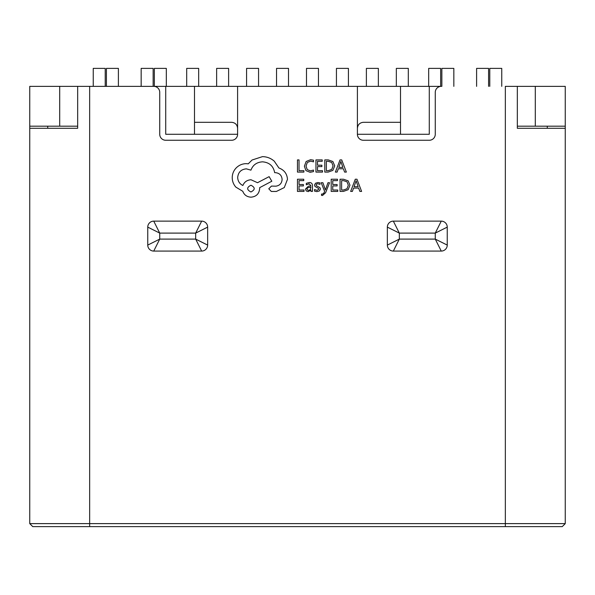 <?xml version="1.0" encoding="UTF-8"?>
<svg xmlns="http://www.w3.org/2000/svg" width="595" height="595" viewBox="0 0 595 595"><rect width="100%" height="100%" fill="white"/><g stroke="black" fill="none" stroke-linecap="round" stroke-linejoin="round"><path stroke-width="0.89" d="M118.398 86.357L118.398 68.388L106.423 68.388L106.423 86.357M306.485 86.357L306.485 68.388L318.466 68.388L318.466 86.357M428.683 86.357L428.683 68.388L440.657 68.388L440.657 86.357M105.226 86.357L105.226 68.388L93.244 68.388L93.244 86.357M198.663 86.357L198.663 68.388L186.689 68.388L186.689 86.357M166.317 86.357L166.317 68.388L154.343 68.388L154.343 86.357M228.614 86.357L228.614 68.388L216.639 68.388L216.639 86.357M441.854 86.357L441.854 68.388L453.836 68.388L453.836 86.357M336.435 86.357L336.435 68.388L348.417 68.388L348.417 86.357M396.337 86.357L396.337 68.388L408.311 68.388L408.311 86.357M153.146 86.357L153.146 68.388L141.164 68.388L141.164 86.357M288.516 86.357L288.516 68.388L276.534 68.388L276.534 86.357M489.774 86.357L489.774 68.388L501.756 68.388L501.756 86.357M258.565 86.357L258.565 68.388L246.583 68.388L246.583 86.357M476.602 86.357L476.602 68.388L488.577 68.388L488.577 86.357M366.386 86.357L366.386 68.388L378.361 68.388L378.361 86.357M194.498 134.277L194.498 86.357L165.722 86.357L165.722 134.277L237.598 134.277L237.598 86.357L194.498 86.357M59.701 86.357L59.701 126.185L29.75 126.185L29.75 86.357L165.722 86.357M429.278 86.357L429.278 134.277L357.402 134.277A5.987 5.987 0 0 0 363.389 140.264L429.278 140.264A5.987 5.987 0 0 0 435.265 134.277L435.265 92.344A5.987 5.987 0 0 1 441.259 86.357L237.598 86.357M535.299 86.357L505.348 86.357L505.348 523.622L565.25 523.622L565.25 126.185L535.299 126.185L535.299 86.357L565.25 86.357L565.25 126.185M47.719 128.282L47.719 126.185L47.719 128.282L77.67 128.282L77.67 86.357M59.701 126.185L77.67 126.185M517.33 126.185L535.299 126.185M565.25 128.282L517.33 128.282L547.281 128.282L547.281 126.185M357.402 134.277L357.402 128.282C357.781 124.675 359.774 122.674 363.389 122.295L400.502 122.295L400.502 134.277M29.75 523.622L505.348 523.622L505.348 526.612L32.747 526.612L29.75 523.622L29.75 126.185M357.402 128.282L357.402 86.357M237.598 134.277A5.987 5.987 0 0 1 231.611 140.264L165.722 140.264A5.987 5.987 0 0 1 159.735 134.277L159.735 92.344A5.987 5.987 0 0 0 153.741 86.357L89.652 86.357L89.652 526.612M153.741 221.132A5.987 5.987 0 0 0 147.753 227.119L147.753 245.088L159.735 239.101L153.741 251.075L201.66 251.075A5.987 5.987 0 0 0 207.648 245.088L207.648 227.119A5.987 5.987 0 0 0 201.66 221.132L153.741 221.132L159.735 233.106L159.735 239.101L195.673 239.101L201.66 251.075M153.741 251.075A5.987 5.987 0 0 1 147.753 245.088M447.247 227.119L435.265 233.106L435.265 239.101L399.327 239.101L387.352 245.088L387.352 227.119A5.987 5.987 0 0 1 393.34 221.132L441.259 221.132A5.987 5.987 0 0 1 447.247 227.119L447.247 245.088L435.265 239.101L441.259 251.075A5.987 5.987 0 0 0 447.247 245.088M441.259 251.075L393.34 251.075A5.987 5.987 0 0 1 387.352 245.088M29.75 152.246L29.75 164.227M29.75 382.86L29.75 394.835M29.75 128.282L77.67 128.282M565.25 523.622L562.253 526.612L505.348 526.612M237.598 128.282C237.219 124.675 235.226 122.674 231.611 122.295L194.498 122.295M147.753 227.119L159.735 233.106L195.673 233.106L207.648 227.119M201.66 221.132L195.673 233.106L195.673 239.101L207.648 245.088M517.33 128.282L517.33 86.357M400.502 122.295L400.502 86.357M393.34 221.132L399.327 233.106L399.327 239.101L393.34 251.075M441.259 221.132L435.265 233.106L399.327 233.106L387.352 227.119M303.889 172.089L303.889 170.698L299.032 170.698L299.032 159.906L297.463 159.906L297.463 172.089L303.889 172.089M310.136 172.297L313.505 171.583L313.505 170.073L310.359 170.891L307.228 169.612L306.038 166.131L307.317 162.472L310.635 161.119L313.505 161.84L313.505 160.196L310.62 159.698L306.142 161.498L304.387 166.228L305.949 170.631L310.136 172.297M322.497 172.089L322.497 170.698L317.514 170.698L317.514 166.6L321.873 166.6L321.873 165.209L317.514 165.209L317.514 161.304L322.215 161.304L322.215 159.906L315.945 159.906L315.945 172.089L322.497 172.089M324.796 172.089L328.15 172.089L332.88 170.386L334.717 165.841L332.88 161.52L328.269 159.906L324.796 159.906L324.796 172.089M326.372 161.304L326.372 170.698L328.135 170.698L331.757 169.426L333.059 165.886L331.727 162.457L328.209 161.304L326.372 161.304M346.35 172.089L341.716 159.906L340.028 159.906L335.394 172.089L337.127 172.089L338.302 168.757L343.375 168.757L344.617 172.089L346.35 172.089M338.8 167.381L342.884 167.381L340.853 161.461L338.8 167.381M304.015 191.412L304.015 190.028L299.032 190.028L299.032 185.93L303.391 185.93L303.391 184.532L299.032 184.532L299.032 180.635L303.74 180.635L303.74 179.229L297.463 179.229L297.463 191.412L304.015 191.412M309.318 182.516L306.321 183.327L306.321 184.807L309.177 183.751L310.94 185.885L308.359 186.242L305.473 189.084L306.224 190.936L308.232 191.62L310.94 190.065L310.94 191.412L312.464 191.412L312.464 185.819C312.464 183.61 311.416 182.509 309.318 182.516M307.429 187.856L307.02 188.957L307.466 189.976L308.627 190.37L310.285 189.656L310.94 187.046L307.429 187.856M317.046 190.378L314.532 189.53L314.532 191.107L316.897 191.62L319.426 190.928L320.408 189.046L319.902 187.611L316.451 185.737L316.116 184.926L316.577 184.078L317.782 183.751L319.991 184.383L319.991 182.903L317.931 182.516L315.521 183.208L314.539 185.06L314.978 186.436L318.451 188.37L318.846 189.195L317.046 190.378M329.556 182.717L327.971 182.717L325.413 189.969L322.907 182.717L321.203 182.717L324.617 191.397L323.948 192.981L322.386 194.208L321.516 194.03L321.516 195.391L322.505 195.51L325.606 192.728L329.556 182.717M337.752 191.412L337.752 190.028L332.769 190.028L332.769 185.93L337.127 185.93L337.127 184.532L332.769 184.532L332.769 180.635L337.477 180.635L337.477 179.229L331.199 179.229L331.199 191.412L337.752 191.412M340.05 191.412L343.404 191.412L348.135 189.708L349.972 185.164L348.135 180.843L343.531 179.229L340.05 179.229L340.05 191.412M341.627 180.635L341.627 190.028L343.397 190.028L347.019 188.756L348.32 185.209L346.982 181.78L343.464 180.635L341.627 180.635M361.611 191.412L356.97 179.229L355.289 179.229L350.648 191.412L352.381 191.412L353.556 188.079L358.629 188.079L359.871 191.412L361.611 191.412M354.055 186.704L358.145 186.704L356.115 180.791L354.055 186.704M287.482 179.333C287.05 173.733 284.194 169.947 278.914 167.983L274.236 161.141C270.829 158.21 266.902 156.708 262.454 156.641L252.057 160.018L248.249 163.826L246.256 163.655C242.418 163.699 239.093 165.083 236.297 167.812C233.642 170.542 232.281 173.829 232.229 177.682C232.266 181.267 233.478 184.413 235.865 187.127L242.79 191.285C244.195 194.982 246.932 196.945 251.023 197.176C256.289 196.67 259.175 193.784 259.68 188.511L259.68 187.648L271.811 181.237L269.126 176.648L257.516 182.71L251.023 179.764C247.051 180.025 244.337 181.929 242.879 185.484C239.629 183.907 237.896 181.252 237.68 177.511C238.186 172.245 241.072 169.352 246.345 168.854L250.934 170.148C252.897 164.956 256.765 162.182 262.544 161.833C269.357 162.413 273.395 166.02 274.667 172.662L275.359 172.662C279.471 173.048 281.725 175.302 282.112 179.415C281.814 183.312 279.732 185.566 275.879 186.175L271.461 186.086L268.776 188.771L271.29 191.456L276.4 191.456L284.284 187.559L287.482 179.333M250.934 191.977C255.292 189.701 255.292 187.447 250.934 185.224C246.59 187.47 246.59 189.723 250.934 191.977"/></g></svg>

